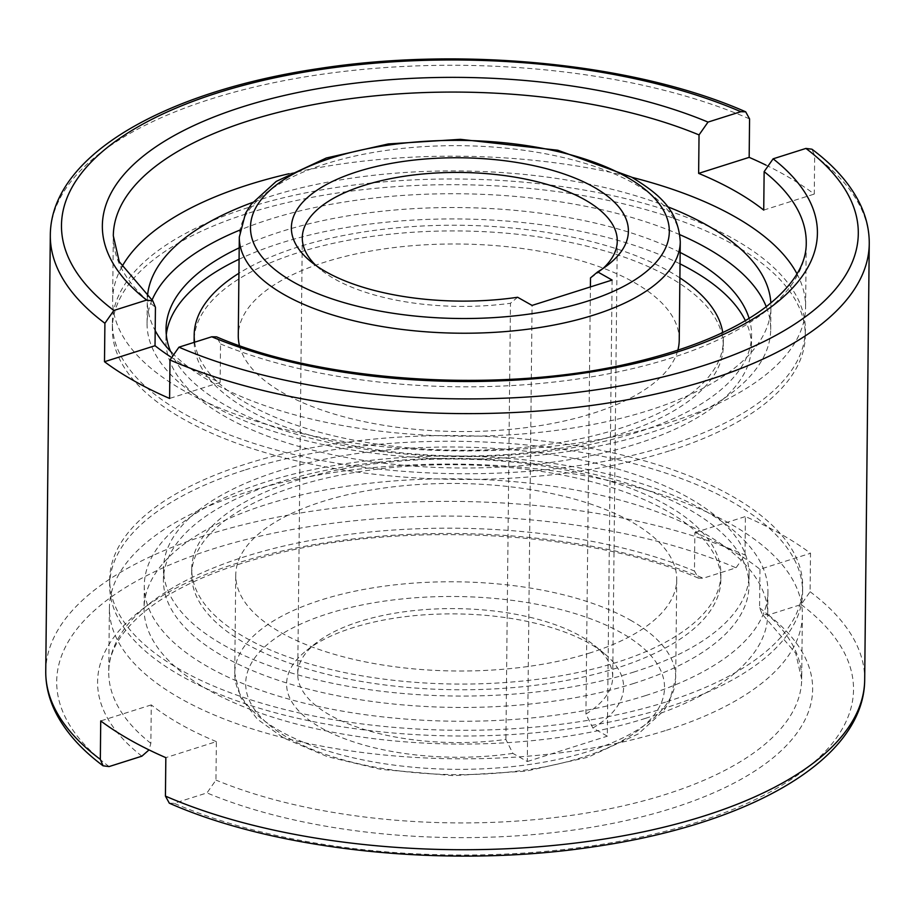 <?xml version="1.0" encoding="UTF-8"?>
<svg xmlns="http://www.w3.org/2000/svg" width="915" height="915" viewBox="0 0 915 915"><rect width="100%" height="100%" fill="white"/><g stroke="black" fill="none" stroke-linecap="round" stroke-linejoin="round"><path stroke-width="0.69" stroke-dasharray="4.58 3.43" d="M239.456 345.607A220.492 93.765 0.6 0 0 371.513 423.13A220.492 93.765 0.6 0 0 592.783 413.374A220.492 93.765 0.6 0 0 677.843 350.193M679.239 340.071A220.492 93.765 0.6 0 0 556.823 254.622A220.492 93.765 0.6 0 0 324.722 262.17A220.492 93.765 0.6 0 0 238.277 335.462M194.129 342.37A264.595 112.511 0.6 0 0 342.782 443.626A264.595 112.511 0.6 0 0 619.535 434.19A264.595 112.511 0.6 0 0 723.273 346.236A264.595 112.511 0.6 0 0 576.37 243.699A264.595 112.511 0.6 0 0 297.855 252.746A264.595 112.511 0.6 0 0 194.117 340.7M194.643 342.21A264.595 112.511 0.6 0 0 348.729 439.154A264.595 112.511 0.6 0 0 619.592 428.495A264.595 112.511 0.6 0 0 723.33 340.54A264.595 112.511 0.6 0 0 722.747 332.534M679.891 277.886A264.595 112.511 0.6 0 0 297.913 247.05A264.595 112.511 0.6 0 0 238.918 273.265M170.464 356.759A346.488 147.338 0.6 0 0 220.126 382.424L220.538 343.971L216.569 336.857M797.011 273.871A346.488 147.338 -179.4 0 1 805.589 307.188A346.488 147.338 -179.4 0 1 669.734 422.364A346.488 147.338 -179.4 0 1 305.015 434.213A346.488 147.338 -179.4 0 1 112.637 299.926A346.488 147.338 -179.4 0 1 121.912 266.803M170.545 351.337A292.789 124.509 0.6 0 0 636.794 432.452A292.789 124.509 0.6 0 0 751.581 335.13A292.789 124.509 0.6 0 0 749.111 318.397M680.154 252.471A292.789 124.509 0.6 0 0 280.836 231.678A292.789 124.509 0.6 0 0 239.192 247.851M166.29 334.707A292.789 124.509 0.6 0 0 165.924 340.403A292.789 124.509 0.6 0 0 328.474 453.874A292.789 124.509 0.6 0 0 636.668 443.855A292.789 124.509 0.6 0 0 751.467 346.533A292.789 124.509 0.6 0 0 745.359 320.639M680.039 263.875A292.789 124.509 0.6 0 0 280.722 243.081A292.789 124.509 0.6 0 0 239.067 259.254M248.251 207.556A346.488 147.338 0.6 0 0 112.396 322.732A346.488 147.338 0.6 0 0 304.775 457.02A346.488 147.338 0.6 0 0 669.494 445.17A346.488 147.338 0.6 0 0 805.349 329.995A346.488 147.338 0.6 0 0 612.97 195.719A346.488 147.338 0.6 0 0 248.251 207.556M669.437 450.866A346.488 147.338 -179.4 0 1 304.706 462.716A346.488 147.338 -179.4 0 1 112.339 328.439A346.488 147.338 -179.4 0 1 248.194 213.264A346.488 147.338 -179.4 0 1 612.913 201.414A346.488 147.338 -179.4 0 1 805.28 335.691A346.488 147.338 -179.4 0 1 669.437 450.866M172.112 352.95A311.843 132.606 0.6 0 0 648.666 410.48A311.843 132.606 0.6 0 0 770.933 306.822A311.843 132.606 0.6 0 0 770.853 303.059M667.607 206.733A311.843 132.606 0.6 0 0 269.548 196.633A311.843 132.606 0.6 0 0 252.689 202.387M151.97 300.257A311.843 132.606 0.6 0 0 147.052 323.098A311.843 132.606 0.6 0 0 320.181 443.947A311.843 132.606 0.6 0 0 648.438 433.287A311.843 132.606 0.6 0 0 770.693 329.629A311.843 132.606 0.6 0 0 766.255 306.697M679.834 234.686A311.843 132.606 0.6 0 0 269.319 219.44A311.843 132.606 0.6 0 0 239.89 230.077M590.278 652.83A220.492 93.765 -179.4 0 1 358.177 660.378A220.492 93.765 -179.4 0 1 235.761 574.929A220.492 93.765 -179.4 0 1 322.217 501.626A220.492 93.765 -179.4 0 1 554.307 494.089A220.492 93.765 -179.4 0 1 676.723 579.538A220.492 93.765 -179.4 0 1 590.278 652.83M617.145 662.254A264.595 112.511 -179.4 0 1 338.63 671.301A264.595 112.511 -179.4 0 1 191.727 568.764A264.595 112.511 -179.4 0 1 295.465 480.81A264.595 112.511 -179.4 0 1 573.98 471.763A264.595 112.511 -179.4 0 1 720.883 574.3A264.595 112.511 -179.4 0 1 617.145 662.254M617.087 667.95A264.595 112.511 -179.4 0 1 338.573 676.997A264.595 112.511 -179.4 0 1 191.67 574.46A264.595 112.511 -179.4 0 1 295.408 486.506A264.595 112.511 -179.4 0 1 573.922 477.458A264.595 112.511 -179.4 0 1 720.826 580.007A264.595 112.511 -179.4 0 1 617.087 667.95M759.976 569.29L759.564 607.754L762.184 614.068L768.348 614.937L801.14 604.54L810.095 591.731L810.507 553.278A409.485 174.136 0.6 0 0 745.405 516.552L745.004 555.005L736.037 567.826L703.246 578.223L698.431 578.143L694.462 571.029L694.874 532.576A346.488 147.338 -179.4 0 1 759.976 569.29L810.507 553.278M666.509 730.25A346.488 147.338 0.6 0 0 802.364 615.074A346.488 147.338 0.6 0 0 609.985 480.787A346.488 147.338 0.6 0 0 245.266 492.636A346.488 147.338 0.6 0 0 109.411 607.812A346.488 147.338 0.6 0 0 301.79 742.088A346.488 147.338 0.6 0 0 666.509 730.25M634.164 683.322A292.789 124.509 -179.4 0 1 325.969 693.33A292.789 124.509 -179.4 0 1 163.419 579.87A292.789 124.509 -179.4 0 1 278.206 482.548A292.789 124.509 -179.4 0 1 586.401 472.529A292.789 124.509 -179.4 0 1 748.95 586A292.789 124.509 -179.4 0 1 634.164 683.322M634.278 671.919A292.789 124.509 -179.4 0 1 326.095 681.927A292.789 124.509 -179.4 0 1 163.533 568.467A292.789 124.509 -179.4 0 1 278.332 471.145A292.789 124.509 -179.4 0 1 586.526 461.126A292.789 124.509 -179.4 0 1 749.076 574.597A292.789 124.509 -179.4 0 1 634.278 671.919M245.506 469.83A346.488 147.338 -179.4 0 1 610.225 457.98A346.488 147.338 -179.4 0 1 802.604 592.268A346.488 147.338 -179.4 0 1 666.749 707.444A346.488 147.338 -179.4 0 1 302.03 719.282A346.488 147.338 -179.4 0 1 109.651 585.005A346.488 147.338 -179.4 0 1 245.506 469.83M666.806 701.736A346.488 147.338 0.6 0 0 802.661 586.561A346.488 147.338 0.6 0 0 610.294 452.285A346.488 147.338 0.6 0 0 245.563 464.134A346.488 147.338 0.6 0 0 109.72 579.309A346.488 147.338 0.6 0 0 302.087 713.586A346.488 147.338 0.6 0 0 666.806 701.736M645.452 718.367A311.843 132.606 -179.4 0 1 317.196 729.026A311.843 132.606 -179.4 0 1 144.067 608.178A311.843 132.606 -179.4 0 1 266.334 504.52A311.843 132.606 -179.4 0 1 594.578 493.86A311.843 132.606 -179.4 0 1 767.708 614.708A311.843 132.606 -179.4 0 1 645.452 718.367M645.681 695.56A311.843 132.606 -179.4 0 1 317.436 706.22A311.843 132.606 -179.4 0 1 144.307 585.371A311.843 132.606 -179.4 0 1 266.562 481.713A311.843 132.606 -179.4 0 1 594.819 471.053A311.843 132.606 -179.4 0 1 767.948 591.902A311.843 132.606 -179.4 0 1 645.681 695.56M590.507 277.897A157.494 66.978 0.6 0 0 598.479 272.338A157.494 66.978 0.6 0 0 603.008 268.495M612.112 280.047L607.331 736.163L592.874 728.008L585.932 714.066L590.404 286.921M585.932 714.066A157.494 66.978 0.6 0 0 612.707 677.237A157.494 66.978 0.6 0 0 594.567 645.578A157.494 66.978 0.6 0 0 359.481 621.582A157.494 66.978 0.6 0 0 316.521 642.662A157.494 66.978 0.6 0 0 297.73 673.932A157.494 66.978 0.6 0 0 505.904 739.434L512.846 753.388L527.303 761.532L532.072 305.416M592.874 728.008A168.52 71.667 0.6 0 0 604.22 653.447A168.52 71.667 0.6 0 0 352.675 627.782A168.52 71.667 0.6 0 0 306.708 650.336A168.52 71.667 0.6 0 0 327.696 731.371A168.52 71.667 0.6 0 0 512.846 753.388M765.958 165.1A409.485 174.136 -179.4 0 1 814.27 194.072L814.67 155.619L811.937 149.202M220.126 382.424L169.595 398.448M763.728 210.095L814.27 194.072M694.874 532.576L745.405 516.552M169.321 803.187L174.182 803.301L206.984 792.905L215.963 780.083L216.363 741.619L165.832 757.643M216.363 741.619A346.488 147.338 -179.4 0 1 151.272 704.905L150.861 743.357L149.042 749.9M151.272 704.905L100.73 720.929M517.627 297.261L510.467 303.265L505.904 739.434M527.303 761.532L607.331 736.163M315.984 265.487A157.494 66.978 0.6 0 0 320.433 269.422A157.494 66.978 0.6 0 0 510.467 303.265M147.452 296.529A311.843 132.606 0.6 0 0 147.292 300.292A311.843 132.606 0.6 0 0 155.184 330.612M289.003 173.736A346.488 147.338 -179.4 0 1 631.899 177.327M680.268 241.754A220.492 93.765 0.6 0 0 634.85 183.949A220.492 93.765 0.6 0 0 325.751 163.842A220.492 93.765 0.6 0 0 239.307 237.134M220.538 343.971A346.488 147.338 0.6 0 0 670.409 358.245A346.488 147.338 0.6 0 0 806.252 243.07L805.589 307.188M112.637 299.926L113.311 235.818A346.488 147.338 0.6 0 0 155.436 307.246M630.286 620.061A220.492 93.765 -179.4 0 1 675.693 677.866A220.492 93.765 -179.4 0 1 589.249 751.158A220.492 93.765 -179.4 0 1 280.15 731.051A220.492 93.765 -179.4 0 1 234.732 673.246A220.492 93.765 -179.4 0 1 321.188 599.954A220.492 93.765 -179.4 0 1 630.286 620.061M582.42 757.368A209.444 89.064 -179.4 0 1 288.82 738.279A209.444 89.064 -179.4 0 1 327.799 613.748A209.444 89.064 -179.4 0 1 621.399 632.848A209.444 89.064 -179.4 0 1 582.42 757.368M759.564 607.754A346.488 147.338 -179.4 0 1 801.689 679.182A346.488 147.338 -179.4 0 1 665.834 794.357A346.488 147.338 -179.4 0 1 215.963 780.083M150.861 743.357A346.488 147.338 -179.4 0 1 108.748 671.93A346.488 147.338 -179.4 0 1 244.591 556.755A346.488 147.338 -179.4 0 1 694.462 571.029M810.095 591.731A409.485 174.136 -179.4 0 1 864.686 679.845M45.75 671.267A409.485 174.136 -179.4 0 1 206.298 535.149A409.485 174.136 -179.4 0 1 745.004 555.005M749.568 118.904A409.485 174.136 0.6 0 0 210.862 99.037A409.485 174.136 0.6 0 0 50.314 235.155M869.25 243.733A409.485 174.136 0.6 0 0 814.67 155.619M109.079 766.576A398.437 169.435 -179.4 0 1 212.921 548.943A398.437 169.435 -179.4 0 1 736.037 567.826M801.14 604.54A398.437 169.435 -179.4 0 1 697.31 822.173A398.437 169.435 -179.4 0 1 174.182 803.301M141.882 756.179A357.548 152.039 -179.4 0 1 237.774 562.965A357.548 152.039 -179.4 0 1 703.246 578.223M768.348 614.937A357.548 152.039 -179.4 0 1 672.456 808.151A357.548 152.039 -179.4 0 1 206.984 792.905M723.273 346.236L723.33 340.54M751.467 346.533L751.581 335.13M112.339 328.439L112.396 322.732M770.693 329.629L770.933 306.822M676.723 579.538L675.693 677.866L669.22 702.194L663.695 710.818L638.247 733.944L588.196 757.163L525.942 771.162L453.211 775.657L380.995 769.412L327.456 756.671L283.49 737.902L257.401 719.213L240.542 697.39L234.732 673.246L235.761 574.929M191.727 568.764L191.67 574.46M802.364 615.074L801.689 679.182L795.718 653.264L762.184 614.068M163.533 568.467L163.419 579.87M802.661 586.561L802.604 592.268M144.307 585.371L144.067 608.178M612.707 677.237L617.27 241.068M594.567 645.578L604.22 653.447M598.479 272.338L608.292 264.664M698.431 578.143C590.438 531.615 408.01 520.795 277.279 553.506C222.116 567.003 179.386 585.188 149.076 608.063C122.038 629.303 108.599 650.588 108.748 671.93L109.411 607.812M320.433 269.422L310.78 261.553M316.521 642.662L306.708 650.336M297.73 673.932L302.293 237.763M767.948 591.902L767.708 614.708M109.72 579.309L109.651 585.005M749.076 574.597L748.95 586M720.883 574.3L720.826 580.007M147.052 323.098L147.292 300.292M805.28 335.691L805.349 329.995M165.924 340.403L166.05 329"/><path stroke-width="1.37" d="M677.843 350.193A220.492 93.765 0.6 0 0 679.239 340.071L680.268 241.754C678.255 209.661 658.972 193.9 631.51 177.098L557.784 150.232L460.394 139.332L388.315 143.941L326.312 157.998L276.204 181.422L251.408 204.045L245.575 213.184L239.307 237.134A220.492 93.765 0.6 0 0 284.714 294.939A220.492 93.765 0.6 0 0 593.812 315.046A220.492 93.765 0.6 0 0 680.268 241.754M722.747 332.534A264.595 112.511 0.6 0 0 679.891 277.886M155.024 345.71L104.493 361.722L104.905 323.269L113.86 310.459L146.652 300.063L152.816 300.932L155.436 307.246L155.024 345.71A346.488 147.338 0.6 0 0 170.464 356.759M121.912 266.803A346.488 147.338 -179.4 0 1 248.491 184.75A346.488 147.338 -179.4 0 1 289.003 173.736M749.111 318.397A292.789 124.509 0.6 0 0 680.154 252.471M745.359 320.639A292.789 124.509 0.6 0 0 680.039 263.875M770.853 303.059A311.843 132.606 0.6 0 0 667.607 206.733M766.255 306.697A311.843 132.606 0.6 0 0 679.834 234.686M603.008 268.495A157.494 66.978 0.6 0 0 617.27 241.068A157.494 66.978 0.6 0 0 529.831 180.026A157.494 66.978 0.6 0 0 364.044 185.413A157.494 66.978 0.6 0 0 302.293 237.763A157.494 66.978 0.6 0 0 315.984 265.487M590.404 286.921L590.507 277.897L597.655 271.892L612.112 280.047L532.072 305.416L517.627 297.261A168.52 71.667 -179.4 0 1 310.78 261.553A168.52 71.667 -179.4 0 1 357.445 171.654A168.52 71.667 -179.4 0 1 569.153 175.817A168.52 71.667 -179.4 0 1 608.292 264.664A168.52 71.667 -179.4 0 1 597.655 271.892M764.139 171.643A346.488 147.338 0.6 0 1 806.252 243.07C806.401 264.412 792.962 285.697 765.924 306.937C735.614 329.812 692.884 347.997 637.721 361.494C506.99 394.205 324.562 383.385 216.569 336.857L211.754 336.777L178.963 347.174L169.996 359.995A409.485 174.136 0.6 0 0 708.702 379.851A409.485 174.136 0.6 0 0 869.25 243.733C869.353 230.603 866.471 217.759 860.615 205.189C851.019 184.91 834.789 166.244 811.937 149.202L805.921 148.424L773.118 158.821L764.139 171.643L763.728 210.095A346.488 147.338 0.6 0 0 698.637 173.381L699.037 134.917L708.016 122.095L740.818 111.699L745.679 111.813L749.568 118.904L749.168 157.357A409.485 174.136 -179.4 0 1 765.958 165.1M169.996 359.995L169.595 398.448A409.485 174.136 -179.4 0 1 104.493 361.722M149.042 749.9L141.882 756.179L109.079 766.576L103.063 765.798L100.33 759.381L100.73 720.929A409.485 174.136 0.6 0 0 165.832 757.643L165.432 796.096L169.321 803.187C277.611 851.064 449.254 868.61 592.966 846.901C749.328 824.438 864.218 759.793 864.686 679.845A409.485 174.136 -179.4 0 1 704.138 815.963A409.485 174.136 -179.4 0 1 165.432 796.096M698.637 173.381L749.168 157.357M252.689 202.387A311.843 132.606 0.6 0 0 147.452 296.529M155.184 330.612A311.843 132.606 0.6 0 0 172.112 352.95M631.899 177.327A346.488 147.338 -179.4 0 1 797.011 273.871M239.89 230.077A311.843 132.606 0.6 0 0 151.97 300.257M239.192 247.851A292.789 124.509 0.6 0 0 166.05 329A292.789 124.509 0.6 0 0 170.545 351.337M239.067 259.254A292.789 124.509 0.6 0 0 166.29 334.707M238.918 273.265A264.595 112.511 0.6 0 0 194.174 334.993L194.117 340.7A264.595 112.511 0.6 0 0 194.129 342.37M194.174 334.993A264.595 112.511 0.6 0 0 194.643 342.21M239.307 237.134L238.277 335.462A220.492 93.765 0.6 0 0 239.456 345.607M587.201 301.252A209.444 89.064 0.6 0 0 626.18 176.721A209.444 89.064 0.6 0 0 332.58 157.632A209.444 89.064 0.6 0 0 293.601 282.152A209.444 89.064 0.6 0 0 587.201 301.252M699.037 134.917A346.488 147.338 0.6 0 0 249.166 120.643A346.488 147.338 0.6 0 0 113.311 235.818L119.282 261.736L152.816 300.932M708.016 122.095A357.548 152.039 0.6 0 0 242.544 106.849A357.548 152.039 0.6 0 0 146.652 300.063M211.754 336.777A357.548 152.039 0.6 0 0 677.226 352.035A357.548 152.039 0.6 0 0 773.118 158.821M740.818 111.699A398.437 169.435 0.6 0 0 217.69 92.827A398.437 169.435 0.6 0 0 113.86 310.459M178.963 347.174A398.437 169.435 0.6 0 0 702.08 366.057A398.437 169.435 0.6 0 0 805.921 148.424M100.33 759.381A409.485 174.136 -179.4 0 1 45.75 671.267L50.314 235.155A409.485 174.136 0.6 0 0 104.905 323.269M864.686 679.845L869.25 243.733M745.679 111.813C636.577 63.558 463.139 46.162 318.786 68.579C164.025 91.466 50.805 155.767 50.314 235.155M103.063 765.798C80.863 749.236 64.908 731.154 55.197 711.527C48.804 698.419 45.647 685.003 45.75 671.267"/></g></svg>

